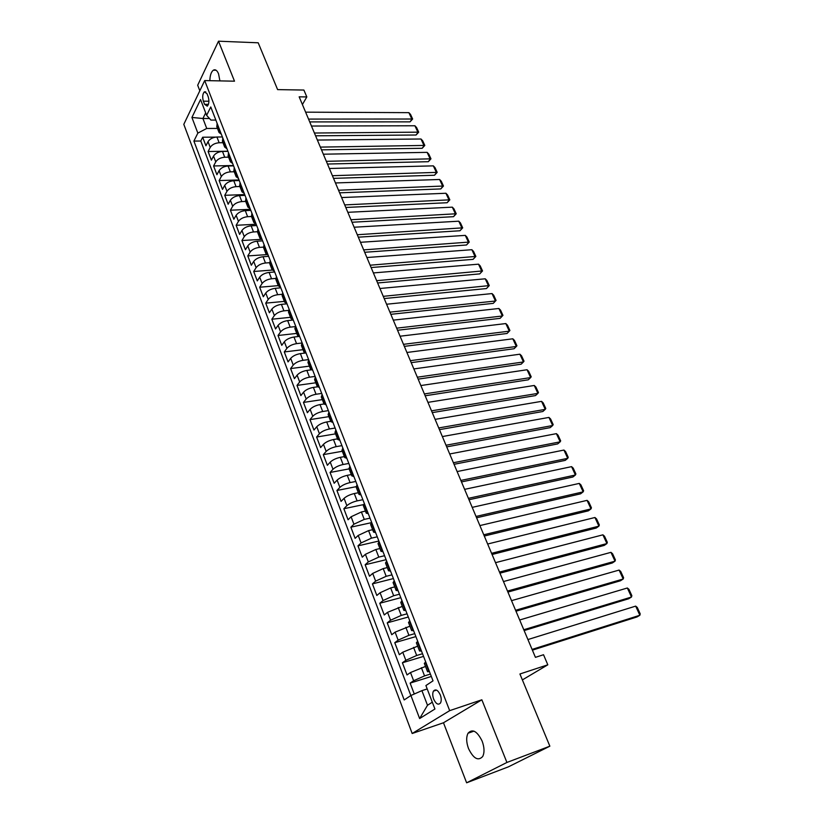 <?xml version="1.0" encoding="UTF-8"?>
<svg xmlns="http://www.w3.org/2000/svg" width="824" height="824" viewBox="0 0 824 824"><rect width="100%" height="100%" fill="white"/><g stroke="black" fill="none" stroke-linecap="round" stroke-linejoin="round"><path stroke-width="1.24" d="M482.143 741.116C477.158 731.135 472.451 728.498 468.042 733.226C466.096 737.161 466.26 742.269 468.516 748.573C473.47 758.667 478.208 761.304 482.72 756.484C484.615 752.518 484.419 747.399 482.143 741.116M219.905 80.886L218.545 73.779C217.062 70.318 215.322 69.123 213.344 70.184C211.171 71.884 210.007 75.386 209.852 80.68M440.294 694.92C437.915 690.018 435.639 688.74 433.465 691.099C432.446 693.169 432.518 695.847 433.671 699.133C436.051 704.067 438.327 705.334 440.521 702.954C441.53 700.874 441.458 698.196 440.294 694.92M466.621 782.8L508.49 766.804L549.855 746.184L506.914 762.457L481.855 699.792L449.677 710.649L412.175 733.504L443.477 722.772L466.621 782.8L506.914 762.457M449.677 710.649L204.692 80.577L183.803 124.342L412.175 733.504M204.692 80.577L234.5 81.185L218.504 41.2L197.688 85.243L199.82 90.774M218.504 41.2L258.2 42.796L277.616 89.62L303.891 90.053L306.816 96.933L299.153 96.83L535.425 657.346L543.531 654.73L547.806 664.814L519.923 673.991L549.855 746.184M222.398 136.969L216.928 137.011C212.808 137.33 209.842 138.875 208.029 141.646L205.928 145.786L202.673 137.227L215.558 137.124M222.995 142.717L219.143 142.758C215.013 143.088 212.046 144.633 210.223 147.393L208.101 151.523L227.908 151.214M208.101 151.523L211.397 160.165L213.529 156.066C215.363 153.315 218.35 151.77 222.48 151.431L227.96 151.338M233.583 165.871L228.094 165.995C223.943 166.355 220.945 167.911 219.091 170.64L216.918 174.709L213.591 165.964L233.45 165.511M239.269 180.549L233.769 180.713C229.608 181.105 226.59 182.66 224.705 185.369L222.501 189.396L219.143 180.559L239.042 179.962M245.016 195.381L239.496 195.587C235.324 196.009 232.286 197.564 230.38 200.253L228.145 204.239L224.746 195.319L244.697 194.567M250.826 210.377L245.294 210.625C241.113 211.078 238.054 212.633 236.127 215.301L233.841 219.246L230.421 210.223L250.414 209.317M256.686 225.529L251.145 225.828C246.953 226.312 243.873 227.867 241.926 230.504L239.609 234.418L236.148 225.292L256.192 224.231M262.619 240.855L257.067 241.195C252.865 241.71 249.765 243.265 247.787 245.882L245.439 249.744L241.937 240.526L261.414 239.341M268.624 256.336L263.052 256.728C258.829 257.273 255.718 258.839 253.71 261.424L251.33 265.246L247.787 255.924L266.626 254.626M274.691 271.992L269.108 272.435C264.875 273.012 261.744 274.577 259.704 277.142L257.284 280.912L253.699 271.498L272.291 270.056M280.819 287.823L275.226 288.318C270.972 288.925 267.821 290.491 265.761 293.025L263.299 296.753L259.684 287.226L278.255 285.64M287.02 303.829L281.406 304.365C277.152 305.014 273.98 306.579 271.889 309.093L269.386 312.77L265.73 303.139L284.342 301.388M293.282 320.021L287.658 320.608C283.394 321.278 280.201 322.853 278.09 325.336L275.546 328.961L271.838 319.228L290.501 317.312M299.256 336.429L293.993 337.026C289.708 337.737 286.494 339.313 284.352 341.754L281.767 345.338L278.028 335.492L296.722 333.411M305.065 353.053L300.389 353.63C296.094 354.372 292.86 355.947 290.687 358.368L288.06 361.901L284.28 351.941L303.026 349.685M311.163 369.852L306.858 370.419C302.552 371.202 299.297 372.778 297.093 375.167L294.426 378.649L290.594 368.575L309.381 366.144M317.487 386.827L313.398 387.404C309.082 388.217 305.807 389.803 303.572 392.162L300.863 395.592L296.99 385.405L315.819 382.779M324.017 403.987L320.021 404.584C315.685 405.439 312.389 407.025 310.133 409.343L307.373 412.721L303.459 402.421L322.328 399.619M330.723 421.322L326.716 421.96C322.369 422.856 319.053 424.442 316.756 426.729L313.954 430.046L309.999 419.622L328.91 416.635M337.51 438.862L333.493 439.542C329.137 440.479 325.789 442.066 323.471 444.321L320.618 447.576L316.612 437.039L335.564 433.857M344.37 456.609L340.343 457.33C335.976 458.309 332.608 459.905 330.249 462.12L327.355 465.313L323.307 454.642L342.3 451.264M351.312 474.562L347.275 475.335C342.897 476.344 339.509 477.941 337.119 480.124L334.173 483.255L330.074 472.461L349.118 468.887M358.337 492.731L354.289 493.545C349.901 494.596 346.492 496.192 344.072 498.335L341.074 501.404L336.923 490.486L356.03 486.696M365.444 511.107L361.396 511.972L351.096 516.772L348.058 519.779L343.855 508.727L363.508 504.618M372.633 529.708L368.575 530.615L358.213 535.425L355.123 538.36L350.869 527.185L371.706 522.601M379.916 548.537L375.847 549.495L365.413 554.305L362.272 557.168L357.966 545.859L378.875 541.038M387.28 567.592L383.212 568.591L372.695 573.411L369.502 576.213L365.156 564.759L386.106 559.692M394.737 586.873L390.658 587.934L380.08 592.755L376.826 595.474L372.427 583.886L393.419 578.572M402.287 606.402L387.538 612.335L384.242 614.982L379.782 603.25L400.814 597.678M409.93 626.168L395.098 632.152L391.74 634.727L387.228 622.851L408.302 617.011M417.675 646.171L402.751 652.217L399.341 654.709L394.768 642.689L415.883 636.581M425.503 666.431L410.507 672.539L407.025 674.949L402.4 662.774L423.557 656.398M203.363 101.177L204.589 104.339L207.287 106.172C209.049 104.051 209.358 100.94 208.235 96.851L207.009 93.678L204.331 91.845C202.57 93.977 202.251 97.078 203.363 101.177L208.925 101.228M209.492 118.502L202.92 118.491L206.731 128.462L197.842 133.107L193.898 141.079L404.193 699.947L410.908 695.497L419.632 718.549L434.928 709.011L425.905 685.558L433.022 680.84L210.769 106.965L206.628 115.35L210.934 120.088L215.857 120.088M197.842 133.107L191.92 117.461L200.551 99.539L206.628 115.35M430.396 674.063L424.545 675.896L421.394 667.697M422.527 653.731L416.687 655.482L413.566 647.386M414.75 633.646L408.92 635.314L405.83 627.322M407.066 613.808L401.247 615.404L398.198 607.504M399.475 594.207L393.666 595.731L390.658 587.934M391.977 574.843L386.178 576.306L383.212 568.591M384.571 555.716L378.783 557.106L375.847 549.495M377.248 536.826L371.48 538.144L368.575 530.615M370.017 518.152L364.26 519.398L361.396 511.972M362.869 499.704L357.122 500.889L354.289 493.545M355.813 481.463L350.076 482.586L347.275 475.335M348.83 463.449L343.103 464.509L340.343 457.33M341.939 445.64L336.223 446.639L333.493 439.542M335.121 428.037L329.415 428.974L326.716 421.96M328.374 410.63L322.689 411.516L320.021 404.584M321.71 393.429L316.035 394.253L313.398 387.404M315.128 376.424L309.464 377.186L306.858 370.419M308.619 359.604L302.964 360.325L300.389 353.63M302.12 342.99L296.537 343.639L293.993 337.026M295.28 326.603L290.182 327.149L287.658 320.608M288.606 310.38L283.899 310.844L281.406 304.365M282.086 294.312L277.688 294.714L275.226 288.318M275.721 278.419L271.539 278.769L269.108 272.435M269.489 262.691L265.462 262.99L263.052 256.728M263.392 247.128L259.457 247.385L257.067 241.195M257.407 231.729L253.504 231.956L251.145 225.828M251.516 216.496L247.622 216.691L245.294 210.625M245.696 201.427L241.803 201.581L239.496 195.587M239.928 186.512L236.055 186.646L233.769 180.713M234.222 171.763L230.36 171.866L228.094 165.995M228.578 157.168L224.715 157.23L222.48 151.431M202.673 137.227L200.778 141.017L410.836 695.549M424.545 675.896L413.627 680.737L410.136 683.117L414.276 694.014M402.4 662.774L405.841 660.312L416.687 655.482M394.768 642.689L398.147 640.145L408.92 635.314M387.228 622.851L390.555 620.225L401.247 615.404M379.782 603.25L383.047 600.552L393.666 595.731M372.427 583.886L375.641 581.116L386.178 576.306M365.156 564.759L368.318 561.916L378.783 557.106M357.966 545.859L361.077 542.944L371.48 538.144M350.869 527.185L353.929 524.208L364.26 519.398M343.855 508.727L346.873 505.678C349.304 503.557 352.724 501.96 357.122 500.889M336.923 490.486L339.89 487.375C342.29 485.212 345.689 483.616 350.076 482.586M330.074 472.461L332.989 469.289C335.358 467.095 338.736 465.498 343.103 464.509M323.307 454.642L326.17 451.418C328.508 449.173 331.856 447.587 336.223 446.639M316.612 437.039L319.434 433.743C321.741 431.467 325.068 429.881 329.415 428.974M309.999 419.622L312.77 416.274C315.046 413.967 318.352 412.381 322.689 411.516M303.459 402.421L306.188 399.012C308.433 396.674 311.719 395.087 316.035 394.253M296.99 385.405L299.678 381.945C301.893 379.565 305.158 377.989 309.464 377.186M290.594 368.575L293.241 365.063C295.425 362.663 298.669 361.077 302.964 360.325M284.28 351.941L286.876 348.377C289.028 345.946 292.252 344.37 296.537 343.639M278.028 335.492L280.582 331.876C282.714 329.415 285.907 327.839 290.182 327.149M271.838 319.228L274.361 315.561C276.462 313.068 279.645 311.493 283.899 310.844M265.73 303.139L268.212 299.431C270.282 296.908 273.434 295.332 277.688 294.714M259.684 287.226L262.125 283.466C264.164 280.922 267.306 279.357 271.539 278.769M253.699 271.498L256.099 267.687C258.118 265.112 261.239 263.546 265.462 262.99M247.787 255.924L250.146 252.082C252.144 249.476 255.244 247.911 259.457 247.385M241.937 240.526L244.264 236.632C246.222 234.006 249.312 232.45 253.504 231.956M236.148 225.292L238.435 221.357C240.371 218.71 243.441 217.155 247.622 216.691M230.421 210.223L232.677 206.247C234.583 203.58 237.631 202.024 241.803 201.581M224.746 195.319L226.971 191.302C228.856 188.603 231.884 187.048 236.055 186.646M219.143 180.559L221.326 176.511C223.191 173.792 226.198 172.237 230.36 171.866M213.591 165.964L215.744 161.875C217.588 159.135 220.585 157.58 224.715 157.23M219.462 129.399L219.019 132.458L221.326 134.209M217.206 123.59L216.784 126.659L218.937 132.231M222.861 138.164L222.408 141.203L224.581 146.847M226.96 148.773L224.674 147.063L225.127 144.046M228.567 152.903L228.083 155.901L230.298 161.607M232.667 163.492L230.38 161.823L230.864 158.836M234.335 167.797L233.831 170.753L236.066 176.532M238.424 178.375L236.148 176.738L236.653 173.792M240.165 182.846L239.64 185.771L241.895 191.621M244.254 193.413L241.978 191.827L242.513 188.912M246.057 198.069L245.511 200.953L247.797 206.865M250.146 208.616L247.88 207.071L248.436 204.208M252.01 213.457L251.444 216.3L253.761 222.284M256.099 223.994L253.833 222.49L254.42 219.658M258.036 229.01L257.448 231.822L259.787 237.879M262.114 239.527L259.859 238.074L260.466 235.283M264.133 244.749L263.515 247.509L265.884 253.638M268.202 255.244L265.956 253.833L266.585 251.083M270.293 260.652L269.644 263.371L272.044 269.582M274.351 271.127L272.116 269.767L272.775 267.069M276.524 276.74L275.844 279.418L278.275 285.701M280.572 287.195L278.347 285.877L279.037 283.219M282.817 293.004L282.117 295.641L284.579 301.996M286.865 303.438L284.651 302.181L285.362 299.565M289.193 309.464L288.462 312.049L290.954 318.486M293.231 319.877L291.026 318.661L291.768 316.097M295.641 326.098L294.879 328.642L297.402 335.162M299.668 336.491L297.474 335.327L298.237 332.814M302.161 342.938L301.378 345.421L303.932 352.023M306.178 353.3L303.994 352.188L304.787 349.726M308.753 359.964L307.939 362.406L310.524 369.09M312.76 370.295L310.586 369.245L311.41 366.824M315.427 377.186L314.583 379.576L317.199 386.353M319.413 387.496L317.261 386.497L318.116 384.139M322.174 394.614L321.298 396.952L323.956 403.812M326.16 404.893L324.007 403.956L324.893 401.649M329.003 412.247L328.096 414.534L330.784 421.476M332.978 422.496L330.836 421.62L331.763 419.364M335.914 430.097L334.977 432.322L337.696 439.357M339.869 440.315L337.747 439.491L338.705 437.287M342.908 448.153L341.939 450.316L344.69 457.444M346.853 458.329L344.741 457.577L345.73 455.435M349.984 466.425L348.974 468.526L351.766 475.747M353.918 476.571L351.817 475.881L352.837 473.79M357.142 484.914L356.102 486.963L358.934 494.276M361.067 495.028L358.986 494.4L360.037 492.371M364.393 503.629L363.322 505.617L366.186 513.033M368.297 513.702L366.227 513.146L367.319 511.179M371.727 522.581L370.625 524.507L373.529 532.005M375.62 532.613L373.571 532.119L374.693 530.223M379.164 541.759L378.01 543.613L380.956 551.225M383.026 551.75L380.997 551.328L382.151 549.495M386.683 561.175L385.498 562.967L388.475 570.671M390.535 571.125L388.516 570.774L389.711 569.003M394.294 580.827L393.069 582.558L396.087 590.365M398.126 590.736L396.128 590.458L397.364 588.758M401.999 600.737L400.742 602.385L403.801 610.306M405.82 610.594L403.832 610.388L405.109 608.761M409.806 620.884L408.508 622.47L411.609 630.494M413.607 630.7L411.639 630.576L412.958 629.021M417.706 641.299L416.367 642.802L419.519 650.939M421.486 651.053L419.54 651.011L420.899 649.539M425.72 661.971L424.329 663.402L427.522 671.653M429.469 671.673L427.543 671.715L428.943 670.314M217.464 128.42L206.731 128.462M522.375 679.903L547.806 664.814M302.408 104.545L306.816 96.933M205.681 112.888L202.92 118.491L191.92 117.461M427.213 688.946L421.909 690.646L427.502 705.272L432.312 702.213M200.778 141.017L193.898 141.079M410.136 683.117L431.323 676.452M410.908 695.497L421.909 690.646M419.632 718.549L427.502 705.272M481.855 699.792L443.477 722.772M305.622 112.167L408.889 112.651L411.897 119.192L410.053 121.859L412.649 119.016L308.537 119.089M309.721 121.911L410.053 121.859M408.889 112.651L410.548 114.443L412.649 119.016M311.462 126.041L414.915 125.763L417.943 132.365L416.079 135.012L418.695 132.159L314.408 133.025M315.582 135.805L416.079 135.012M414.915 125.763L416.573 127.545L418.695 132.159M317.364 140.049L420.992 138.998L424.061 145.663L422.166 148.299L424.803 145.426L320.34 147.105M321.494 149.844L422.166 148.299M420.992 138.998L422.661 140.77L424.803 145.426M323.338 154.201L427.141 152.358L430.231 159.094L428.315 161.7L430.962 158.826L326.345 161.329M327.478 164.028L428.315 161.7M427.141 152.358L428.799 154.129L430.962 158.826M329.363 168.498L433.342 165.861L436.463 172.659L434.516 175.244L437.183 172.36L332.402 175.708M333.514 178.355L434.516 175.244M433.342 165.861L435 167.612L437.183 172.36M335.45 182.949L439.604 179.488L442.756 186.358L440.788 188.923L443.466 186.028L338.52 190.231M339.622 192.826L440.788 188.923M439.604 179.488L441.262 181.228L443.466 186.028M341.61 197.554L445.928 193.259L449.121 200.191L447.123 202.735L449.822 199.83L344.71 204.908M345.781 207.463L447.123 202.735M445.928 193.259L447.587 194.979L449.822 199.83M347.831 212.314L452.314 207.154L455.538 214.158L453.519 216.681L456.228 213.766L350.962 219.75M352.013 222.243L453.519 216.681M452.314 207.154L453.973 208.874L456.228 213.766M354.114 227.228L458.772 221.192L462.027 228.269L459.977 230.761L462.697 227.846L357.286 234.737M358.316 237.178L459.977 230.761M458.772 221.192L460.431 222.902L462.697 227.846M360.469 242.297L465.292 235.376L468.578 242.524L466.497 244.996L469.237 242.071L363.672 249.888M364.682 252.278L466.497 244.996M465.292 235.376L466.94 237.075L469.237 242.071M366.886 257.531L471.874 249.703L475.191 256.923L473.089 259.364L475.85 256.429L370.131 265.204M371.109 267.543L473.089 259.364M471.874 249.703L473.532 251.392L475.85 256.429M373.385 272.929L478.528 264.174L481.875 271.467L479.743 273.887L482.524 270.942L376.65 280.685M377.619 282.972L479.743 273.887M478.528 264.174L480.176 265.843L482.524 270.942M379.946 288.493L485.243 278.8L488.632 286.165L486.469 288.554L489.26 285.598L383.253 296.341M384.19 298.556L486.469 288.554M485.243 278.8L486.891 280.459L489.26 285.598M386.58 304.231L492.031 293.571L495.451 301.007L493.257 303.366L496.069 300.41L495.451 301.007L389.917 312.162M390.834 314.325L493.257 303.366M492.031 293.571L493.679 295.208L496.069 300.41M393.285 320.134L498.891 308.485L502.341 316.004L500.117 318.342L502.949 315.376L502.341 316.004L396.663 328.158M397.549 330.259L500.117 318.342M498.891 308.485L500.539 310.123L502.949 315.376M400.062 336.213L505.812 323.564L509.304 331.166L507.059 333.473L404.337 346.368M403.482 344.329L509.304 331.166L509.901 330.486L507.46 325.181L505.812 323.564M406.912 352.476L512.816 338.798L516.349 346.471L514.063 348.748L411.207 362.653M410.373 360.675L516.349 346.471L516.926 345.771L514.464 340.405L512.816 338.798M413.844 368.925L519.893 354.196L523.456 361.952L521.139 364.198L418.149 379.122M417.346 377.207L523.456 361.952L524.023 361.2L521.53 355.783L519.893 354.196M420.858 385.55L527.041 369.749L530.646 377.588L528.297 379.802L425.163 395.778M424.391 393.934L530.646 377.588L531.202 376.795L528.678 371.325L527.041 369.749M427.944 402.359L534.261 385.467L537.907 393.388L535.528 395.572L432.27 412.618M431.519 410.836L537.907 393.388L538.453 392.564L535.899 387.023L534.261 385.467M435.113 419.364L541.564 401.36L545.251 409.363L542.831 411.516L439.45 429.654M438.728 427.944L545.251 409.363L545.776 408.498L543.201 402.895L541.564 401.36M442.364 436.566L548.949 417.418L552.667 425.514L550.216 427.625L446.711 446.876M446.021 445.238L552.667 425.514L553.182 424.597L550.576 418.942L548.949 417.418M449.698 453.962L556.406 433.651L560.166 441.829L557.683 443.909L454.055 464.303M453.396 462.728L560.166 441.829L560.67 440.871L558.033 435.154L556.406 433.651M457.114 471.555L563.946 450.058L567.746 458.329L565.233 460.369L461.481 481.916M460.853 480.433L567.746 458.329L568.23 457.32L565.573 451.542L563.946 450.058M464.612 489.353L571.568 466.642L575.409 475.005L572.855 477.014L469 499.746M468.403 498.335L575.409 475.005L575.883 473.954L573.195 468.114L571.568 466.642M472.204 507.368L579.272 483.41L583.155 491.856L580.57 493.834L476.602 517.781M476.035 516.442L583.155 491.856L583.608 490.764L580.899 484.862L579.272 483.41M479.887 525.578L587.069 500.364L590.993 508.902L588.367 510.839L484.285 536.033M483.76 534.776L590.993 508.902L591.426 507.769L588.686 501.795L587.069 500.364M487.654 544.015L594.938 517.503L598.914 526.145L596.246 528.029L492.072 554.49M491.578 553.316L598.914 526.145L599.336 524.95L596.555 518.914L594.938 517.503M495.523 562.668L602.911 534.827L606.917 543.562L604.219 545.416L499.941 573.174M499.488 572.083L606.917 543.562L607.319 542.326L604.517 536.228L602.911 534.827M503.474 581.548L610.955 552.348L615.023 561.185L612.284 562.998L507.914 592.075M507.491 591.066L615.023 561.185L615.404 559.898L612.562 553.728L610.955 552.348M511.529 600.655L619.102 570.074L623.212 579.004L620.431 580.776L515.979 611.202M515.587 610.285L623.212 579.004L623.572 577.676L620.709 571.434L619.102 570.074M519.676 619.988L627.342 587.996L631.493 597.029L628.671 598.76L524.136 630.566M523.796 629.742L631.493 597.029L631.843 595.639L628.939 589.325L627.342 587.996M527.926 639.548L635.664 606.124L639.867 615.26L637.014 616.939L532.397 650.157M532.088 649.425L639.867 615.26L640.197 613.818L637.261 607.432L635.664 606.124M219.143 142.758L216.928 137.011M210.223 147.393L208.029 141.646M413.627 680.737L410.507 672.539M405.841 660.312L402.751 652.217M398.147 640.145L395.098 632.152M390.555 620.225L387.538 612.335M383.047 600.552L380.08 592.755M375.641 581.116L372.695 573.411M368.318 561.916L365.413 554.305M361.077 542.944L358.213 535.425M353.929 524.208L351.096 516.772M346.873 505.678L344.072 498.335M339.89 487.375L337.119 480.124M332.989 469.289L330.249 462.12M326.17 451.418L323.471 444.321M319.434 433.743L316.756 426.729M312.77 416.274L310.133 409.343M306.188 399.012L303.572 392.162M299.678 381.945L297.093 375.167M293.241 365.063L290.687 358.368M286.876 348.377L284.352 341.754M280.582 331.876L278.09 325.336M274.361 315.561L271.889 309.093M268.212 299.431L265.761 293.025M262.125 283.466L259.704 277.142M256.099 267.687L253.71 261.424M250.146 252.082L247.787 245.882M244.264 236.632L241.926 230.504M238.435 221.357L236.127 215.301M232.677 206.247L230.38 200.253M226.971 191.302L224.705 185.369M221.326 176.511L219.091 170.64M215.744 161.875L213.529 156.066M219.236 129.852L216.98 124.043M224.9 144.488L222.624 138.607M230.627 159.279L228.33 153.336M236.416 174.235L234.088 168.23M242.266 189.345L239.918 183.278M248.178 204.63L245.81 198.491M254.163 220.08L251.763 213.88M260.209 235.705L257.788 229.433M266.327 251.495L263.876 245.161M272.507 267.47L270.035 261.064M278.769 283.621L276.256 277.142M285.094 299.957L282.55 293.406M291.49 316.488L288.915 309.855M297.958 333.195L295.363 326.489M304.499 350.097L301.872 343.32M311.122 367.205L308.464 360.335M317.817 384.499L315.128 377.557M324.594 402.009L321.875 394.984M331.454 419.715L328.704 412.608M338.386 437.637L335.605 430.447M345.411 455.775L342.588 448.493M352.517 474.13L349.664 466.765M359.707 492.701L356.823 485.243M366.989 511.508L364.064 503.958M374.353 530.532L371.397 522.9M381.811 549.804L378.813 542.068M389.361 569.302L386.332 561.474M397.003 589.057L393.934 581.126M404.749 609.049L401.638 601.026M412.587 629.299L409.435 621.172M420.528 649.806L417.335 641.566M428.562 670.571L425.339 662.228M208.421 104.37L204.589 104.339M473.954 731.135L468.042 733.226M216.104 70.256L213.344 70.184M436.535 690.11L433.465 691.099M205.794 91.876L204.331 91.845"/></g></svg>
